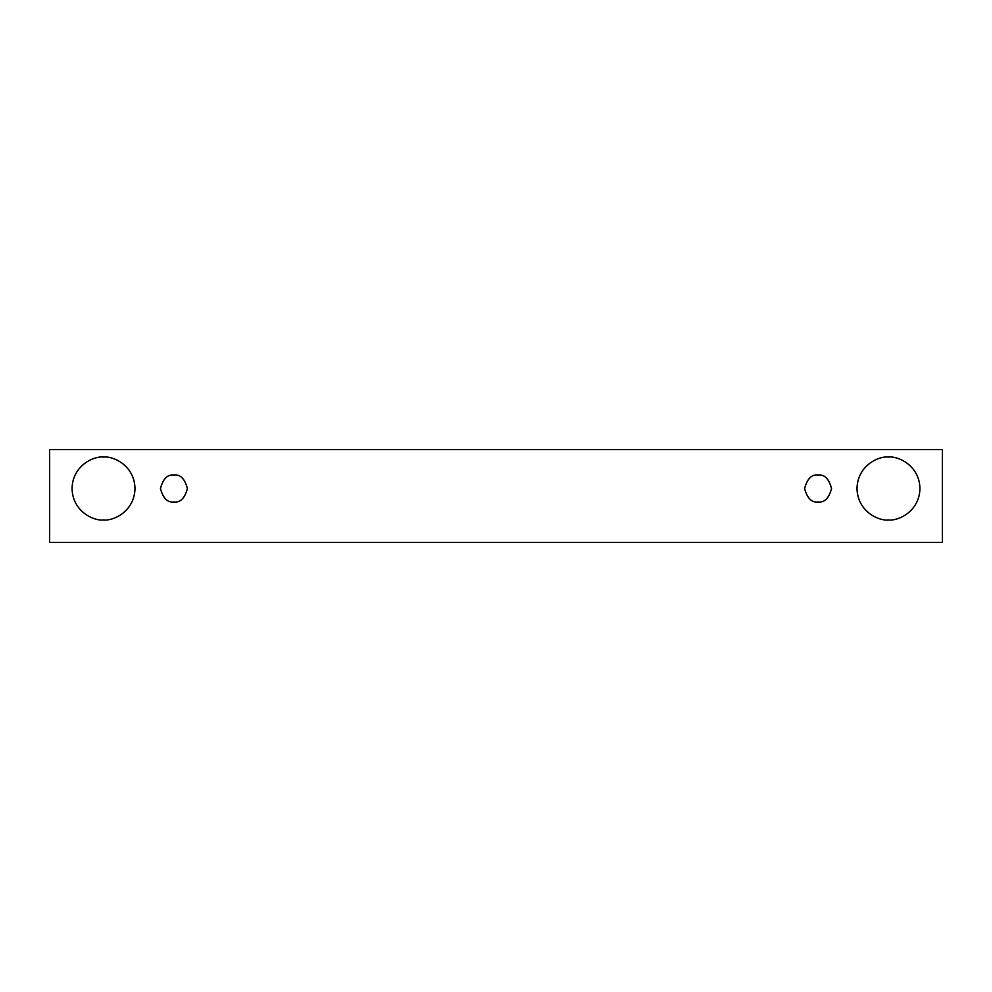 <?xml version="1.0" encoding="UTF-8"?>
<svg xmlns="http://www.w3.org/2000/svg" width="992" height="992" viewBox="0 0 992 992"><rect width="100%" height="100%" fill="white"/><g stroke="black" fill="none" stroke-linecap="round" stroke-linejoin="round"><path stroke-width="1.49" d="M49.6 449.562L942.4 449.562L942.4 542.438L49.6 542.438L49.6 449.562L49.6 542.438L942.4 542.438L942.4 449.562L49.6 449.562M103.528 519.969C94.327 521.234 72.503 511.798 72.069 488.51C72.503 465.223 94.327 455.787 103.528 457.052C112.728 455.787 134.552 465.223 134.986 488.51C134.552 511.798 112.728 521.234 103.528 519.969C112.728 521.234 134.552 511.798 134.986 488.51C134.552 465.223 112.728 455.787 103.528 457.052C94.327 455.787 72.503 465.223 72.069 488.51C72.503 511.798 94.327 521.234 103.528 519.969M888.472 519.969C879.272 521.234 857.448 511.798 857.014 488.51C857.448 465.223 879.272 455.787 888.472 457.052C897.673 455.787 919.497 465.223 919.931 488.51C919.497 511.798 897.673 521.234 888.472 519.969C897.673 521.234 919.497 511.798 919.931 488.51C919.497 465.223 897.673 455.787 888.472 457.052C879.272 455.787 857.448 465.223 857.014 488.51C857.448 511.798 879.272 521.234 888.472 519.969M818.065 501.989C811.692 502.758 807.203 498.269 804.586 488.51C807.203 478.752 811.692 474.263 818.065 475.032C824.439 474.263 828.94 478.752 831.544 488.51C828.94 498.269 824.439 502.758 818.065 501.989C824.439 502.758 828.94 498.269 831.544 488.51C828.94 478.752 824.439 474.263 818.065 475.032C811.692 474.263 807.203 478.752 804.586 488.51C807.203 498.269 811.692 502.758 818.065 501.989M173.935 501.989C167.561 502.758 163.06 498.269 160.456 488.51C163.06 478.752 167.561 474.263 173.935 475.032C180.308 474.263 184.797 478.752 187.414 488.51C184.797 498.269 180.308 502.758 173.935 501.989C180.308 502.758 184.797 498.269 187.414 488.51C184.797 478.752 180.308 474.263 173.935 475.032C167.561 474.263 163.06 478.752 160.456 488.51C163.06 498.269 167.561 502.758 173.935 501.989"/></g></svg>
